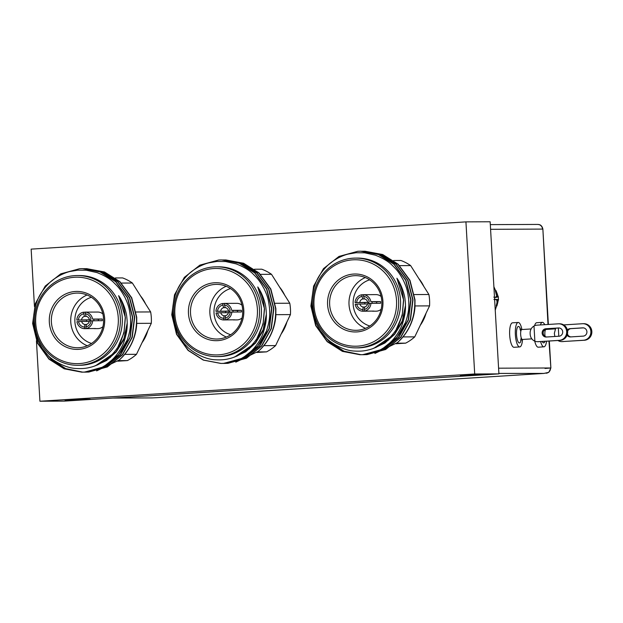 <?xml version="1.0" encoding="UTF-8"?>
<svg xmlns="http://www.w3.org/2000/svg" width="623" height="623" viewBox="0 0 623 623"><rect width="100%" height="100%" fill="white"/><g stroke="black" fill="none" stroke-linecap="round" stroke-linejoin="round"><path stroke-width="0.93" d="M81.278 399.896L65.033 400.636L85.071 399.312L90.164 399.187L81.278 399.896M476.533 375.132L460.288 375.871L480.325 374.548L485.426 374.423L476.533 375.132M145.564 303.899A37.263 35.636 -90.2 0 0 140.518 295.917M140.868 296.462A37.263 35.636 89.8 0 1 145.159 303.269M77.665 365.304L79.604 365.296A44.887 42.925 -90.2 0 0 122.264 317.73A44.887 42.925 -90.2 0 0 79.23 275.53L77.291 275.537A44.887 42.925 89.8 0 1 120.325 317.738A44.887 42.925 89.8 0 1 77.665 365.304A44.887 42.925 89.8 0 1 34.631 323.103A44.887 42.925 89.8 0 1 77.291 275.537M82.898 372.149L86.527 372.063L105.085 366.947L120.34 354.736L129.958 337.308L132.45 317.302L127.427 297.763L115.621 281.674L100.171 271.986L82.337 268.638L79.565 268.731L60.758 273.855L45.245 286.058L35.379 303.487L32.63 323.501L37.403 343.032L48.952 359.128L64.169 368.808L81.769 372.165L84.51 372.071L100.739 368.068C108.659 363.482 108.176 363.404 112.911 359.074C116.485 355.398 119.398 351.372 121.656 347.003C123.502 343.912 125.13 338.935 126.555 332.075C127.341 327.449 127.435 322.589 126.843 317.504C126.422 311.656 122.871 301.353 118.627 295.668C122.552 302.396 124.756 309.701 125.239 317.582L124.086 331.397C121.547 340.36 119.18 346.022 116.984 348.382C115.761 350.57 110.014 357.104 107.662 358.622C101.58 363.232 95.685 366.16 89.969 367.406C86.099 368.442 81.605 368.808 76.481 368.497C65.345 368.31 51.405 359.853 47.519 354.814C44.264 351.847 40.962 346.879 37.629 339.917L33.673 323.353C33.003 319.062 33.743 312.793 35.9 304.546C38.33 297.264 40.308 293.62 45.456 287.063C49.443 282.632 51.569 280.202 60.042 275.335C63.795 273.45 67.058 272.181 69.831 271.535L77.735 270.172L86.402 270.25L97.017 272.601C104.796 275.631 110.528 279.104 114.219 283.021C117.708 286.58 119.826 288.122 125.036 297.584C128.766 305.644 129.358 308.471 130.441 317.325C130.721 324.443 130.916 328.523 127.31 339.839L118.572 354.744L103.317 366.955L84.767 372.071L82.026 372.157L64.426 368.808L49.209 359.121L37.66 343.032L32.887 323.493M85.499 268.638L104.205 271.971L119.663 281.658L131.461 297.747L136.492 317.286C137.13 334.543 131.352 348.802 119.164 360.071A51.756 49.497 89.8 0 0 136.686 324.957L136.741 317.286L131.718 297.747L119.912 281.658L104.462 271.971L86.504 268.622M82.47 268.638L100.428 271.986L115.878 281.674L127.676 297.763L132.707 317.302L130.215 337.308L120.597 354.736L105.334 366.939L86.784 372.056L83.03 372.141M83.474 268.645L102.188 271.978L117.638 281.666L129.444 297.755L134.475 317.294L131.975 337.3L122.357 354.728L107.101 366.931L88.544 372.056L84.923 372.141M84.487 268.63L102.445 271.978L117.895 281.666L129.693 297.755L134.724 317.294L132.232 337.3L122.614 354.728L107.351 366.931L88.801 372.048L85.047 372.133M100.739 368.068A51.756 49.497 -90.2 0 0 127.31 339.839M82.773 372.149L65.703 368.606L50.977 359.113L42.263 348.382M84.79 372.141L83.91 372.11M96.635 370.887L119.164 360.071M117.809 361.184L127.388 360.585A44.887 42.925 -90.2 0 0 136.484 354.308L151.296 323.314A44.887 42.925 -90.2 0 0 151.311 317.605A44.887 42.925 -90.2 0 0 150.641 311.936L132.372 283.021L121.384 283.068M136.141 311.998L150.641 311.936M132.372 283.021A44.887 42.925 -90.2 0 0 122.622 277.92L115.38 277.951M118.261 317.839A43.228 41.336 -90.2 0 0 74.503 277.274A43.228 41.336 -90.2 0 0 35.729 323.01A43.228 41.336 -90.2 0 0 79.479 363.575A43.228 41.336 -90.2 0 0 118.261 317.839M51.39 322.052A27.326 26.135 -90.2 0 0 77.595 347.751A27.326 26.135 -90.2 0 0 103.566 318.789A27.326 26.135 -90.2 0 0 77.361 293.09A27.326 26.135 -90.2 0 0 51.39 322.052M87.267 345.765A27.326 26.135 89.8 0 1 70.757 321.974A27.326 26.135 89.8 0 1 87.056 294.998M104.664 318.688A28.985 27.716 89.8 0 1 78.662 349.355A28.985 27.716 89.8 0 1 49.326 322.153A28.985 27.716 89.8 0 1 75.328 291.486A28.985 27.716 89.8 0 1 104.664 318.688M94.042 312.076A8.278 7.92 89.8 0 1 94.743 312.076L85.055 312.115A8.278 7.92 -90.2 0 1 92.562 319.069L102.242 319.031A8.278 7.92 89.8 0 1 102.336 320.681L91.067 320.822A6.627 6.339 89.8 0 1 85.912 326.904L86.488 324.388A4.143 3.956 -90.2 0 0 89.385 320.97L91.067 320.822M102.873 313.961A8.278 7.92 -90.2 0 0 97.78 312.053L94.392 312.068M86.574 321.437A8.278 7.92 89.8 0 1 86.511 320.02L76.831 320.058A8.278 7.92 -90.2 0 1 83.474 312.216L85.063 312.209M86.472 324.482L84.907 324.49L84.424 328.664L94.104 328.531M84.424 328.664A8.278 7.92 -90.2 0 1 76.925 321.709L81.644 321.452A4.143 3.956 -90.2 0 0 84.907 324.49M81.644 321.452L89.299 321.421M90.499 320.876A4.143 3.956 89.8 0 1 90.506 319.763L86.511 320.02M93.871 320.72A4.143 3.956 89.8 0 1 93.98 319.295M102.242 319.031L98.255 319.28A4.143 3.956 89.8 0 1 98.372 320.697M91.371 297.28A24.017 22.965 -90.2 0 0 74.892 321.772A24.017 22.965 -90.2 0 0 91.565 343.444M284.695 295.185A37.263 35.636 -90.2 0 0 279.649 287.195M279.992 287.74A37.263 35.636 89.8 0 1 284.29 294.547M216.796 356.59L218.735 356.582A44.887 42.925 -90.2 0 0 261.387 309.008A44.887 42.925 -90.2 0 0 218.354 266.808L216.422 266.815A44.887 42.925 89.8 0 1 259.456 309.016A44.887 42.925 89.8 0 1 216.796 356.59A44.887 42.925 89.8 0 1 173.762 314.389A44.887 42.925 89.8 0 1 216.422 266.815M222.029 363.427L225.658 363.341L244.216 358.225L259.472 346.022L269.089 328.594L271.581 308.58L266.558 289.049L254.752 272.96L239.302 263.272L221.461 259.923L218.696 260.017L199.89 265.133L184.377 277.336L174.51 294.772L171.761 314.779L176.535 334.317L188.084 350.406L203.3 360.094L220.9 363.443L223.641 363.349L239.871 359.346C247.79 354.76 247.308 354.682 252.042 350.36C255.617 346.684 258.529 342.658 260.788 338.289C262.633 335.197 264.261 330.221 265.686 323.353C266.473 318.727 266.566 313.875 265.974 308.782C265.554 302.942 262.003 292.631 257.758 286.946C261.683 293.674 263.887 300.979 264.37 308.86L263.218 322.683C260.679 331.646 258.311 337.308 256.115 339.66C254.893 341.856 249.138 348.389 246.794 349.9C240.712 354.518 234.816 357.446 229.1 358.692C225.23 359.72 220.729 360.086 215.613 359.783C204.469 359.588 190.537 351.131 186.651 346.092C183.396 343.125 180.094 338.164 176.761 331.202L172.805 314.638C172.135 310.347 172.875 304.079 175.024 295.824C177.462 288.55 179.44 284.906 184.587 278.341C188.574 273.918 190.7 271.48 199.173 266.613C202.919 264.728 206.182 263.467 208.962 262.82L216.866 261.458L225.526 261.528L236.148 263.879C243.92 266.917 249.659 270.39 253.351 274.299C256.832 277.858 258.958 279.4 264.168 288.862C267.898 296.922 268.49 299.749 269.572 308.611C269.852 315.721 270.047 319.801 266.434 331.117L257.704 346.03L242.448 358.233L223.898 363.349L221.157 363.443L203.557 360.094L188.341 350.406L176.784 334.317L172.01 314.779M224.623 259.916L243.336 263.256L258.786 272.944L270.592 289.033L275.623 308.564C276.262 325.829 270.483 340.088 258.288 351.356A51.756 49.497 89.8 0 0 275.818 316.243L275.872 308.564L270.841 289.033L259.043 272.936L243.593 263.249L225.635 259.908M221.601 259.923L239.551 263.272L255.009 272.96L266.808 289.049L271.838 308.58L269.338 328.586L259.721 346.022L244.465 358.225L225.915 363.341L223.042 363.435M222.606 259.923L241.319 263.264L256.769 272.952L268.575 289.041L273.598 308.572L271.106 328.578L261.489 346.014L246.233 358.217L227.675 363.334L224.046 363.419M223.618 259.916L241.576 263.264L257.026 272.952L268.825 289.041L273.855 308.572L271.355 328.578L261.738 346.014L246.482 358.217L227.932 363.334L224.179 363.419M239.871 359.346A51.756 49.497 -90.2 0 0 266.434 331.117M223.922 363.419L223.042 363.396M235.767 362.165L258.288 351.356M256.941 352.47L266.519 351.87A44.887 42.925 -90.2 0 0 275.615 345.586L290.427 314.599A44.887 42.925 -90.2 0 0 290.443 308.891A44.887 42.925 -90.2 0 0 289.773 303.222L271.503 274.307L260.515 274.346M275.273 303.284L289.773 303.222M271.503 274.307A44.887 42.925 -90.2 0 0 261.753 269.206L254.511 269.237M257.385 309.117A43.228 41.336 -90.2 0 0 213.634 268.552A43.228 41.336 -90.2 0 0 174.861 314.288A43.228 41.336 -90.2 0 0 218.611 354.853A43.228 41.336 -90.2 0 0 257.385 309.117M190.521 313.338A27.326 26.135 -90.2 0 0 216.726 339.029A27.326 26.135 -90.2 0 0 242.697 310.067A27.326 26.135 -90.2 0 0 216.493 284.376A27.326 26.135 -90.2 0 0 190.521 313.338M226.398 337.043A27.326 26.135 89.8 0 1 209.889 313.252A27.326 26.135 89.8 0 1 226.188 286.276M243.795 309.974A28.985 27.716 89.8 0 1 217.793 340.641A28.985 27.716 89.8 0 1 188.458 313.439A28.985 27.716 89.8 0 1 214.452 282.772A28.985 27.716 89.8 0 1 243.795 309.974M233.173 303.362A8.278 7.92 89.8 0 1 233.874 303.354L224.187 303.401A8.278 7.92 -90.2 0 1 231.686 310.355L241.374 310.309A8.278 7.92 89.8 0 1 241.467 311.967L230.191 312.107A6.627 6.339 89.8 0 1 225.043 318.182L225.619 315.666A4.143 3.956 -90.2 0 0 228.516 312.255L230.191 312.107M241.997 305.247A8.278 7.92 -90.2 0 0 236.911 303.339L233.524 303.346M225.705 312.715A8.278 7.92 89.8 0 1 225.643 311.298L215.955 311.336A8.278 7.92 -90.2 0 1 222.606 303.494L224.194 303.487M225.604 315.76L224.039 315.768L223.556 319.949L233.236 319.817M223.556 319.949A8.278 7.92 -90.2 0 1 216.056 312.995L220.776 312.738A4.143 3.956 -90.2 0 0 224.039 315.768M220.776 312.738L228.431 312.707M229.63 312.154A4.143 3.956 89.8 0 1 229.638 311.048L225.643 311.298M233.002 311.998A4.143 3.956 89.8 0 1 233.111 310.581M241.374 310.309L237.379 310.566A4.143 3.956 89.8 0 1 237.503 311.983M230.502 288.566A24.017 22.965 -90.2 0 0 214.024 313.058A24.017 22.965 -90.2 0 0 230.697 334.722M423.827 286.463A37.263 35.636 -90.2 0 0 418.781 278.481M419.123 279.026A37.263 35.636 89.8 0 1 423.422 285.832M355.928 347.868L357.867 347.86A44.887 42.925 -90.2 0 0 400.519 300.294A44.887 42.925 -90.2 0 0 357.485 258.093L355.554 258.101A44.887 42.925 89.8 0 1 398.588 300.302A44.887 42.925 89.8 0 1 355.928 347.868A44.887 42.925 89.8 0 1 312.894 305.667A44.887 42.925 89.8 0 1 355.554 258.101M361.161 354.713L364.79 354.627L383.347 349.511L398.603 337.308L408.221 319.872L410.713 299.865L405.69 280.327L393.884 264.238L378.434 254.55L360.592 251.209L357.82 251.295L339.013 256.419L323.508 268.622L313.642 286.05L310.893 306.064L315.666 325.595L327.215 341.692L342.432 351.38L360.032 354.728L362.773 354.635L379.002 350.632C386.922 346.045 386.439 345.967 391.174 341.638C394.741 337.962 397.661 333.936 399.919 329.567C401.757 326.483 403.393 321.499 404.81 314.638C405.596 310.013 405.698 305.153 405.098 300.068C404.685 294.22 401.126 283.917 396.89 278.232C400.807 284.96 403.011 292.265 403.502 300.146L402.349 313.961C399.81 322.924 397.443 328.586 395.247 330.945C394.024 333.134 388.269 339.667 385.925 341.186C379.843 345.796 373.94 348.724 368.232 349.97C364.362 351.006 359.86 351.372 354.744 351.061C343.6 350.874 329.668 342.416 325.782 337.378C322.519 334.411 319.225 329.442 315.884 322.48L311.936 305.916C311.266 301.625 312.006 295.357 314.156 287.11C316.593 279.836 318.571 276.184 323.719 269.627C327.698 265.196 329.832 262.766 338.305 257.899C342.05 256.014 345.313 254.752 348.093 254.098L355.998 252.736L364.657 252.813L375.28 255.165C383.052 258.195 388.783 261.668 392.474 265.585C395.963 269.144 398.089 270.686 403.299 280.148C407.029 288.208 407.621 291.034 408.704 299.889C408.984 307.007 409.179 311.087 405.565 322.403L396.835 337.316L381.58 349.519L363.022 354.635L360.289 354.721L342.689 351.38L327.472 341.684L315.916 325.595L311.142 306.057M363.754 251.201L382.467 254.534L397.918 264.222L409.724 280.311L414.747 299.85C415.385 317.107 409.615 331.374 397.419 342.634A51.756 49.497 89.8 0 0 414.949 307.521L415.004 299.85L409.973 280.311L398.175 264.222L382.717 254.534L364.767 251.186M360.733 251.201L378.683 254.55L394.133 264.238L405.939 280.327L410.97 299.865L408.47 319.872L398.852 337.3L383.597 349.503L365.039 354.627L361.285 354.713M361.737 251.209L380.451 254.542L395.901 264.23L407.707 280.319L412.73 299.858L410.238 319.864L400.62 337.292L385.364 349.503L366.807 354.619L363.178 354.705M362.75 251.194L380.7 254.542L396.158 264.23L407.956 280.319L412.987 299.858L410.487 319.864L400.869 337.292L385.614 349.495L367.064 354.612L363.302 354.697M379.002 350.632A51.756 49.497 -90.2 0 0 405.565 322.403M361.036 354.713L343.966 351.17L329.232 341.677L320.526 330.945M363.053 354.705L362.173 354.682M374.898 353.451L397.419 342.634M396.072 343.748L405.651 343.148A44.887 42.925 -90.2 0 0 414.747 336.872L429.559 305.885A44.887 42.925 -90.2 0 0 429.574 300.169A44.887 42.925 -90.2 0 0 428.904 294.5L410.635 265.585L399.647 265.632M414.404 294.562L428.904 294.5M410.635 265.585A44.887 42.925 -90.2 0 0 400.885 260.484L393.643 260.515M396.516 300.403A43.228 41.336 -90.2 0 0 352.766 259.838A43.228 41.336 -90.2 0 0 313.992 305.574A43.228 41.336 -90.2 0 0 357.742 346.139A43.228 41.336 -90.2 0 0 396.516 300.403M329.653 304.616A27.326 26.135 -90.2 0 0 355.85 330.315A27.326 26.135 -90.2 0 0 381.829 301.353A27.326 26.135 -90.2 0 0 355.624 275.654A27.326 26.135 -90.2 0 0 329.653 304.616M365.53 328.329A27.326 26.135 89.8 0 1 349.02 304.538A27.326 26.135 89.8 0 1 365.319 277.562M382.919 301.252A28.985 27.716 89.8 0 1 356.924 331.919A28.985 27.716 89.8 0 1 327.589 304.717A28.985 27.716 89.8 0 1 353.584 274.058A28.985 27.716 89.8 0 1 382.919 301.252M372.305 294.64A8.278 7.92 89.8 0 1 373.006 294.64L363.318 294.679A8.278 7.92 -90.2 0 1 370.817 301.633L380.505 301.594A8.278 7.92 89.8 0 1 380.598 303.245L369.322 303.385A6.627 6.339 89.8 0 1 364.167 309.467L364.751 306.952A4.143 3.956 -90.2 0 0 367.648 303.533L369.322 303.385M381.128 296.525A8.278 7.92 -90.2 0 0 376.043 294.617L372.655 294.632M364.837 304.001A8.278 7.92 89.8 0 1 364.774 302.583L355.087 302.622A8.278 7.92 -90.2 0 1 361.737 294.78L363.326 294.772M364.728 307.046L363.17 307.053L362.687 311.227L372.367 311.095M362.687 311.227A8.278 7.92 -90.2 0 1 355.188 304.273L359.899 304.024A4.143 3.956 -90.2 0 0 363.17 307.053M359.899 304.024L367.562 303.985M368.761 303.44A4.143 3.956 89.8 0 1 368.769 302.326L364.774 302.583M372.133 303.284A4.143 3.956 89.8 0 1 372.243 301.859M380.505 301.594L376.51 301.844A4.143 3.956 89.8 0 1 376.635 303.261M369.634 279.844A24.017 22.965 -90.2 0 0 353.155 304.336A24.017 22.965 -90.2 0 0 369.828 326.008M554.852 336.482L554.338 333.344L555.708 328.189M567.6 331.257A4.143 3.956 89.8 0 1 571.05 328.648L583.385 327.869M567.382 330.003A4.143 3.956 89.8 0 1 570.076 328.648L582.731 327.854A4.143 3.956 89.8 0 1 586.921 331.857A4.143 3.956 89.8 0 1 583.206 336.124L570.559 336.918A4.143 3.956 89.8 0 1 567.078 335.158M544.697 324.676A12.258 3.574 86.4 0 0 542.399 322.364L536.707 322.722A12.258 3.574 86.4 0 0 534.581 325.743M546.114 329.435A12.258 3.574 86.4 0 0 546.005 328.889M542.399 322.364A12.258 3.574 86.4 0 0 540.406 324.941M534.869 341.202C532.05 339.917 530.485 337.643 530.181 334.38L530.126 333.445C530.064 330.128 531.349 327.651 533.997 326.024L534.869 341.202A8.278 7.92 -90.2 0 0 538.046 341.684L559.228 340.36A8.278 7.92 -90.2 0 0 566.673 331.825A8.278 7.92 -90.2 0 0 558.278 323.828L537.088 325.151A8.278 7.92 -90.2 0 0 533.997 326.024M546.659 336.996A4.143 3.956 89.8 0 1 546.838 328.749L559.174 327.971M542.15 333.134A4.143 3.956 89.8 0 1 545.865 328.749L558.52 327.955A4.143 3.956 89.8 0 1 562.709 331.958A4.143 3.956 89.8 0 1 558.995 336.225L546.348 337.02A4.143 3.956 89.8 0 1 542.15 333.134M521.903 329.536A12.258 3.574 86.4 0 0 518.188 322.465L512.495 322.823A12.258 3.574 86.4 0 0 509.676 335.073A12.258 3.574 86.4 0 0 514.03 347.291L519.722 346.933A12.258 3.574 86.4 0 0 522.526 339.457M518.188 322.465A12.258 3.574 86.4 0 0 515.369 334.715A12.258 3.574 86.4 0 0 519.722 346.933M558.722 323.812L559.688 323.804A8.278 7.92 89.8 0 1 567.639 331.825A8.278 7.92 89.8 0 1 560.202 340.353L538.552 341.692M582.933 323.711L583.899 323.703A8.278 7.92 89.8 0 1 591.85 331.724A8.278 7.92 89.8 0 1 584.413 340.251L561.814 341.599A8.278 7.92 -90.2 0 0 562.258 341.583L583.44 340.259A8.278 7.92 -90.2 0 0 590.884 331.724A8.278 7.92 -90.2 0 0 582.489 323.726L563.659 324.902M534.736 341.155A12.258 3.574 86.4 0 0 538.241 347.19L543.934 346.832A12.258 3.574 86.4 0 0 546.558 341.209M540.624 341.583A12.258 3.574 86.4 0 0 543.934 346.832M570.87 336.895A4.143 3.956 89.8 0 1 567.46 333.85M557.865 340.501L559.08 341.1A8.278 7.92 -90.2 0 0 561.814 341.599M370.817 301.633L376.51 301.844M368.769 302.326L355.087 302.622M361.737 294.78L362.703 298.954L364.72 298.939M367.554 301.882A4.143 3.956 -90.2 0 0 364.284 298.853L363.318 294.679M364.167 309.467L364.268 311.126L373.948 311.087A8.278 7.92 89.8 0 1 372.367 311.189M362.586 309.569A6.627 6.339 89.8 0 1 356.777 304.172M362.703 298.954A4.143 3.956 -90.2 0 0 359.806 302.365M364.268 311.126A8.278 7.92 -90.2 0 0 370.919 303.284M372.718 311.196L376.113 311.181A8.278 7.92 -90.2 0 0 381.183 309.234M387.327 339.994A37.263 35.636 -90.2 0 0 388.557 340.072M405.651 343.148L396.765 343.187M375.583 347.502A44.887 42.925 -90.2 0 0 376.058 347.439M402.995 336.918L414.747 336.872M429.559 305.885L415.043 305.94M396.89 278.232L403.657 300.146L402.256 315.425L396.158 329.528M405.378 309.592L401.71 322.901L394.639 334.333L384.843 343.071L372.904 348.576M405.48 305.589L402.232 321.032L394.382 334.333L373.956 348.179M388.659 340.049A37.263 35.636 89.8 0 1 387.374 339.956M422.137 321.413A37.263 35.636 -90.2 0 0 423.983 317.543M425.797 313.751A37.263 35.636 89.8 0 1 420.517 324.793M420.315 325.214A37.263 35.636 -90.2 0 0 426.039 313.252M356.683 302.521A6.627 6.339 89.8 0 1 361.831 296.439M363.411 296.346A6.627 6.339 89.8 0 1 369.229 301.734M231.686 310.355L237.379 310.566M229.638 311.048L215.955 311.336M222.606 303.494L223.571 307.669L225.588 307.661M228.423 310.597A4.143 3.956 -90.2 0 0 225.152 307.567L224.187 303.401M225.043 318.182L225.137 319.848L234.824 319.809A8.278 7.92 89.8 0 1 233.243 319.903M223.462 318.283A6.627 6.339 89.8 0 1 217.645 312.894M223.571 307.669A4.143 3.956 -90.2 0 0 220.674 311.087M225.137 319.848A8.278 7.92 -90.2 0 0 231.787 312.006M233.594 319.911L236.981 319.895A8.278 7.92 -90.2 0 0 242.051 317.948M248.195 348.716A37.263 35.636 -90.2 0 0 249.426 348.794M266.519 351.87L257.634 351.909M236.452 356.216A44.887 42.925 -90.2 0 0 236.927 356.161M263.864 345.64L275.615 345.586M290.427 314.599L275.919 314.662M257.758 286.946L264.534 308.86L263.124 324.139L257.026 338.242M266.247 318.306L262.579 331.615L255.508 343.047L245.711 351.785L233.773 357.291M266.348 314.304L263.101 329.754L255.251 343.055L234.824 356.893M249.527 348.771A37.263 35.636 89.8 0 1 248.242 348.67M283.006 330.128A37.263 35.636 -90.2 0 0 284.851 326.265M286.666 322.473A37.263 35.636 89.8 0 1 281.386 333.515M281.183 333.936A37.263 35.636 -90.2 0 0 286.907 321.966M217.552 311.235A6.627 6.339 89.8 0 1 222.699 305.161M224.28 305.06A6.627 6.339 89.8 0 1 230.097 310.449M92.562 319.069L98.255 319.28M90.506 319.763L76.831 320.058M83.474 312.216L84.44 316.391L86.457 316.375M89.291 319.319A4.143 3.956 -90.2 0 0 86.029 316.289L85.055 312.115M85.912 326.904L86.005 328.562L95.693 328.523A8.278 7.92 89.8 0 1 94.112 328.625M84.331 326.997A6.627 6.339 89.8 0 1 78.514 321.608M84.44 316.391A4.143 3.956 -90.2 0 0 81.551 319.801M86.005 328.562A8.278 7.92 -90.2 0 0 92.656 320.72M94.462 328.633L97.85 328.617A8.278 7.92 -90.2 0 0 102.92 326.67M109.072 357.431A37.263 35.636 -90.2 0 0 110.294 357.509M127.388 360.585L118.502 360.624M97.328 364.938A44.887 42.925 -90.2 0 0 97.795 364.876M124.732 354.355L136.484 354.308M151.296 323.314L136.787 323.376M118.627 295.668L125.402 317.582L123.993 332.861L117.903 346.964M127.115 327.028L123.447 340.337L116.376 351.769L106.588 360.507L94.641 366.005M127.217 323.018L123.969 338.468L116.127 351.769L95.693 365.615M110.396 357.485A37.263 35.636 89.8 0 1 109.111 357.392M143.874 338.85A37.263 35.636 -90.2 0 0 145.72 334.979M147.534 331.187A37.263 35.636 89.8 0 1 142.254 342.229M142.06 342.65A37.263 35.636 -90.2 0 0 147.776 330.688M78.42 319.957A6.627 6.339 89.8 0 1 83.575 313.875M85.156 313.782A6.627 6.339 89.8 0 1 90.966 319.171M36.438 340.781L39.919 401.228L474.703 373.979L465.934 221.874L31.15 249.122L34.46 306.508M39.919 401.228L64.13 401.126L498.914 373.878L490.145 221.772L465.934 221.874M498.914 373.878L474.703 373.979M495.464 290.964L496.001 290.598L497.286 293.924L496.523 293.986M497.286 293.924L497.933 295.995L496.469 296.205M497.933 295.995L498.33 296.914L494.514 297.568M494.615 299.328L498.423 299.476L498.33 296.914L494.522 297.646M496.858 300.387L498.19 300.418L498.423 299.476L494.615 299.351M498.19 300.418L497.777 302.529L497.006 302.56L496.889 300.426L495.963 299.546L494.623 299.484M497.777 302.529L496.889 305.986L496.29 305.675M496.889 305.986L496.188 305.986L497.014 302.537M495.963 299.546L493.914 299.499M493.774 297.109L494.491 297.155M495.815 296.922L496.64 296.003L495.301 290.606L496.001 290.598M555.319 328.858L546.013 329.442A4.968 1.448 86.4 0 0 544.876 334.403A4.968 1.448 86.4 0 0 545.125 336.482M570.076 328.648L571.05 328.648M544.961 341.311A8.278 2.414 -93.6 0 1 542.22 341.482M531.108 328.96L521.801 329.544A4.968 1.448 86.4 0 0 520.664 334.504A4.968 1.448 86.4 0 0 522.424 339.457L520.688 340.353L521.202 337.759M545.865 328.749L546.838 328.749M521.132 339.909A8.278 2.414 -93.6 0 1 518.593 342.494A8.278 2.414 -93.6 0 1 516.529 334.707A8.278 2.414 -93.6 0 1 517.658 326.958A8.278 2.414 -93.6 0 1 520.462 329.256M558.52 327.955L558.956 327.955M538.046 341.684L539.012 341.684M560.202 340.353L559.228 340.36M582.731 327.854L583.167 327.854M562.258 341.583L563.223 341.583M558.333 328.025L558.8 336.233M559.041 340.423L559.08 341.1M584.413 340.251L583.44 340.259M490.309 224.623L537.742 224.428A4.968 4.75 89.8 0 1 542.508 229.093L490.581 229.311M537.742 224.428L539.534 224.701C539.129 224.568 542.049 224.965 542.874 229.116L548.006 324.466M112.833 398.074L152.121 397.91A4.968 4.75 -90.2 0 0 152.386 397.895L156.513 397.7A4.968 1.448 -93.6 0 1 156.513 397.7L543.863 373.426A4.968 1.448 -93.6 0 1 543.863 373.426L498.891 373.426M112.965 398.066L152.386 397.895M156.568 397.692A4.968 1.448 -93.6 0 1 156.537 397.692L152.121 397.91M543.918 373.418A4.968 1.448 -93.6 0 1 543.887 373.426L548.793 372.336L550.88 367.991L545.032 368.458M498.587 368.193L550.514 367.975A4.968 4.75 89.8 0 1 546.06 373.232M548.964 341.061L550.88 367.991L549.322 341.038M548.287 329.294L548.248 328.656M521.801 329.544L519.971 328.874L520.805 331.381M538.552 341.7L537.602 341.7M531.808 338.873L522.424 339.457M546.013 329.442L545.055 329.318M544.58 329.66L545.016 331.28M387.187 340.119L388.581 340.111M248.055 348.841L249.449 348.833M108.924 357.555L110.318 357.547M156.537 397.692L543.887 373.426M542.874 229.116L548.365 324.443M548.606 328.633L548.645 329.279M498.392 296.969L493.891 286.736M498.54 299.515L495.246 310.199"/></g></svg>
